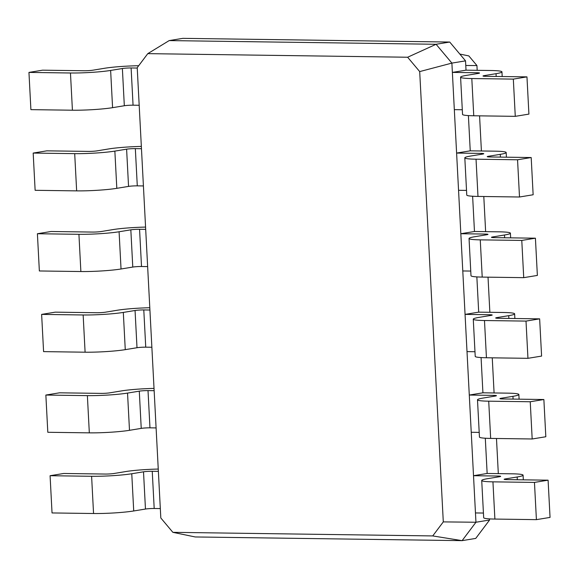 <?xml version="1.0" encoding="UTF-8"?>
<svg xmlns="http://www.w3.org/2000/svg" width="579" height="579" viewBox="0 0 579 579"><rect width="100%" height="100%" fill="white"/><g stroke="black" fill="none" stroke-linecap="round" stroke-linejoin="round"><path stroke-width="0.87" d="M139.192 105.277L133.061 105.19A6.239 0.536 -3 0 0 124.326 105.74L112.579 107.672A28.689 2.461 177 0 1 72.418 110.213L30.904 109.641L28.95 72.411L42.593 70.175L84.107 70.747A6.239 0.536 -3 0 0 92.835 70.197L104.582 68.271A28.689 2.461 177 0 1 138.685 65.731M137.237 68.047L131.107 67.96A6.239 0.536 -3 0 0 122.379 68.517L110.632 70.443A28.689 2.461 177 0 1 70.464 72.99L28.95 72.411M137.216 67.678L160.817 517.981L172.868 532.333L432.73 535.93L443.297 521.889L419.695 71.586L407.645 57.234L147.783 53.637L137.216 67.678M147.783 53.637L169.184 40.588L182.826 38.352L449.724 42.043L436.081 44.279L169.184 40.588M172.868 532.333L195.195 536.957L462.1 540.648L475.952 522.244L451.888 63.097L436.081 44.279L407.645 57.234M158.371 471.349L152.241 471.263A6.239 0.536 -3 0 0 143.512 471.813L131.766 473.745A28.689 2.461 177 0 1 91.605 476.285L50.084 475.714L63.726 473.477L105.24 474.049A6.239 0.536 -3 0 0 113.976 473.499L125.715 471.567A28.689 2.461 177 0 1 158.255 469.062M160.325 508.572L154.195 508.492A6.239 0.536 -3 0 0 145.467 509.042L133.72 510.968A28.689 2.461 177 0 1 93.552 513.515L52.038 512.943L50.084 475.714M141.464 148.709L135.334 148.622A6.239 0.536 -3 0 0 126.606 149.172L114.859 151.105A28.689 2.461 177 0 1 74.698 153.645L33.177 153.073L46.819 150.837L88.334 151.409A6.239 0.536 -3 0 0 97.062 150.858L108.809 148.926A28.689 2.461 177 0 1 141.348 146.422M143.418 185.931L137.288 185.852A6.239 0.536 -3 0 0 128.552 186.402L116.813 188.327A28.689 2.461 177 0 1 76.645 190.875L35.131 190.303L33.177 153.073M154.144 390.687L148.014 390.601A6.239 0.536 -3 0 0 139.286 391.158L127.539 393.083A28.689 2.461 177 0 1 87.378 395.631L45.857 395.052L59.499 392.815L101.014 393.387A6.239 0.536 -3 0 0 109.749 392.837L121.489 390.912A28.689 2.461 177 0 1 154.028 388.4M156.098 427.917L149.968 427.83A6.239 0.536 -3 0 0 141.233 428.38L129.493 430.313A28.689 2.461 177 0 1 89.325 432.853L47.811 432.281L45.857 395.052M145.691 229.364L139.561 229.284A6.239 0.536 -3 0 0 130.832 229.834L119.086 231.759A28.689 2.461 177 0 1 78.925 234.307L37.403 233.735L51.046 231.499L92.56 232.07A6.239 0.536 -3 0 0 101.296 231.513L113.035 229.588A28.689 2.461 177 0 1 145.575 227.084M147.645 266.593L141.515 266.506A6.239 0.536 -3 0 0 132.779 267.064L121.04 268.989A28.689 2.461 177 0 1 80.872 271.537L39.358 270.965L37.403 233.735M149.918 310.026L143.787 309.939A6.239 0.536 -3 0 0 135.059 310.496L123.313 312.421A28.689 2.461 177 0 1 83.152 314.969L41.63 314.397L55.273 312.153L96.787 312.732A6.239 0.536 -3 0 0 105.523 312.175L117.262 310.25A28.689 2.461 177 0 1 149.802 307.738M151.872 347.255L145.742 347.168A6.239 0.536 -3 0 0 137.006 347.726L125.267 349.651A28.689 2.461 177 0 1 85.099 352.198L43.584 351.619L41.63 314.397M432.73 535.93L462.1 540.648L475.735 538.412L489.588 520.007L489.53 518.885M443.297 521.889L475.952 522.244L489.588 520.007M419.695 71.586L451.888 63.097L465.53 60.86L449.724 42.043M477.183 70.32L476.937 65.565L468.831 55.917L459.806 54.05M498.316 473.622L496.478 438.491M494.09 392.96L492.251 357.829M489.863 312.305L488.025 277.167M485.636 231.643L483.798 196.505M481.41 150.981L479.571 115.851M477.132 73.62L477.089 72.751L452.373 72.404L466.015 70.168L465.53 60.86M475.46 512.936L483.429 513.045M487.149 473.47L473.513 475.706L498.222 476.047A6.239 0.536 177 0 1 500.661 476.343A6.239 0.536 177 0 1 499.38 476.741L487.634 478.667A28.689 2.461 -3 0 0 481.721 480.483A28.689 2.461 -3 0 0 492.939 481.844L534.46 482.416L548.096 480.179L506.582 479.6A6.239 0.536 177 0 1 504.143 479.311A6.239 0.536 177 0 1 505.431 478.913L517.17 476.987A28.689 2.461 -3 0 0 523.083 475.171A28.689 2.461 -3 0 0 511.865 473.81L487.149 473.47L485.303 438.223M454.327 109.634L462.295 109.742M481.359 154.282L481.315 153.406L456.599 153.066L470.242 150.829L468.397 115.583M471.234 432.274L479.202 432.383M482.922 392.808L469.287 395.044L493.996 395.392A6.239 0.536 177 0 1 496.435 395.681A6.239 0.536 177 0 1 495.154 396.079L483.407 398.005A28.689 2.461 -3 0 0 477.494 399.821A28.689 2.461 -3 0 0 488.712 401.182L530.234 401.754L543.869 399.517L502.355 398.945A6.239 0.536 177 0 1 499.916 398.649A6.239 0.536 177 0 1 501.197 398.251L512.943 396.326A28.689 2.461 -3 0 0 518.856 394.509A28.689 2.461 -3 0 0 507.638 393.148L482.922 392.808L481.077 357.569M458.554 190.296L466.522 190.404M485.586 234.944L485.542 234.068L460.833 233.728L474.469 231.491L472.623 196.245M467.007 351.612L474.975 351.728M478.695 312.146L465.06 314.39L489.769 314.73A6.239 0.536 177 0 1 492.208 315.027A6.239 0.536 177 0 1 490.927 315.417L479.18 317.35A28.689 2.461 -3 0 0 473.267 319.159A28.689 2.461 -3 0 0 484.485 320.52L526.007 321.099L539.642 318.855L498.128 318.284A6.239 0.536 177 0 1 495.689 317.987A6.239 0.536 177 0 1 496.97 317.596L508.717 315.664A28.689 2.461 -3 0 0 514.63 313.847A28.689 2.461 -3 0 0 503.412 312.494L478.695 312.146L476.85 276.907M462.78 270.958L470.749 271.066M465.769 65.47L476.937 65.565M481.721 480.483L483.675 517.713A28.689 2.461 -3 0 0 494.893 519.066L536.407 519.645L550.05 517.409L548.096 480.179M477.089 72.751A6.239 0.536 177 0 1 479.528 73.041A6.239 0.536 177 0 1 478.24 73.439L466.5 75.364A28.689 2.461 -3 0 0 460.587 77.181A28.689 2.461 -3 0 0 471.805 78.541L513.327 79.113L526.962 76.877L485.448 76.305A6.239 0.536 177 0 1 483.009 76.008A6.239 0.536 177 0 1 484.29 75.61L496.037 73.685A28.689 2.461 -3 0 0 501.95 71.868A28.689 2.461 -3 0 0 490.724 70.508L466.015 70.168M460.587 77.181L462.541 114.41A28.689 2.461 -3 0 0 473.76 115.771L515.274 116.343L528.916 114.106L526.962 76.877M477.494 399.821L479.448 437.051A28.689 2.461 -3 0 0 490.666 438.412L532.181 438.983L545.823 436.747L543.869 399.517M481.315 153.406A6.239 0.536 177 0 1 483.755 153.703A6.239 0.536 177 0 1 482.466 154.101L470.727 156.026A28.689 2.461 -3 0 0 464.814 157.843A28.689 2.461 -3 0 0 476.032 159.203L517.554 159.775L531.189 157.539L489.675 156.96A6.239 0.536 177 0 1 487.236 156.67A6.239 0.536 177 0 1 488.517 156.272L500.263 154.347A28.689 2.461 -3 0 0 506.176 152.53A28.689 2.461 -3 0 0 494.958 151.17L470.242 150.829M464.814 157.843L466.768 195.072A28.689 2.461 -3 0 0 477.986 196.426L519.501 197.005L533.143 194.761L531.189 157.539M473.267 319.159L475.221 356.389A28.689 2.461 -3 0 0 486.44 357.75L527.954 358.321L541.597 356.085L539.642 318.855M485.542 234.068A6.239 0.536 177 0 1 487.981 234.365A6.239 0.536 177 0 1 486.7 234.756L474.954 236.688A28.689 2.461 -3 0 0 469.041 238.505A28.689 2.461 -3 0 0 480.259 239.858L521.78 240.437L535.416 238.193L493.901 237.622A6.239 0.536 177 0 1 491.462 237.325A6.239 0.536 177 0 1 492.743 236.934L504.49 235.002A28.689 2.461 -3 0 0 510.403 233.192A28.689 2.461 -3 0 0 499.185 231.832L474.469 231.491M469.041 238.505L470.995 275.727A28.689 2.461 -3 0 0 482.213 277.088L523.727 277.659L537.37 275.423L535.416 238.193M536.407 519.645L534.46 482.416M515.274 116.343L513.327 79.113M532.181 438.983L530.234 401.754M519.501 197.005L517.554 159.775M527.954 358.321L526.007 321.099M523.727 277.659L521.78 240.437M131.107 67.96L133.061 105.19M122.379 68.517L124.326 105.74M110.632 70.443L112.579 107.672M70.464 72.99L72.418 110.213M152.241 471.263L154.195 508.492M135.334 148.622L137.288 185.852M148.014 390.601L149.968 427.83M139.561 229.284L141.515 266.506M143.787 309.939L145.742 347.168M143.512 471.813L145.467 509.042M126.606 149.172L128.552 186.402M139.286 391.158L141.233 428.38M130.832 229.834L132.779 267.064M135.059 310.496L137.006 347.726M74.698 153.645L76.645 190.875M114.859 151.105L116.813 188.327M498.273 476.922L498.222 476.047M494.046 396.26L493.996 395.392M489.82 315.598L489.769 314.73M91.605 476.285L93.552 513.515M131.766 473.745L133.72 510.968M87.378 395.631L89.325 432.853M127.539 393.083L129.493 430.313M78.925 234.307L80.872 271.537M119.086 231.759L121.04 268.989M83.152 314.969L85.099 352.198M123.313 312.421L125.267 349.651M517.315 479.752L517.17 476.987M505.46 479.564L505.431 478.913M494.893 519.066L492.939 481.844M496.181 76.45L496.037 73.685M484.326 76.262L484.29 75.61M473.76 115.771L471.805 78.541M513.088 399.09L512.943 396.326M501.233 398.909L501.197 398.251M490.666 438.412L488.712 401.182M500.408 157.112L500.263 154.347M488.553 156.923L488.517 156.272M477.986 196.426L476.032 159.203M508.861 318.428L508.717 315.664M497.006 318.247L496.97 317.596M486.44 357.75L484.485 320.52M504.635 237.774L504.49 235.002M492.78 237.585L492.743 236.934M482.213 277.088L480.259 239.858M523.083 475.171L523.329 479.832M501.95 71.868L502.188 76.537M518.856 394.509L519.102 399.177M506.176 152.53L506.415 157.191M514.63 313.847L514.876 318.515M510.403 233.192L510.649 237.853"/></g></svg>
